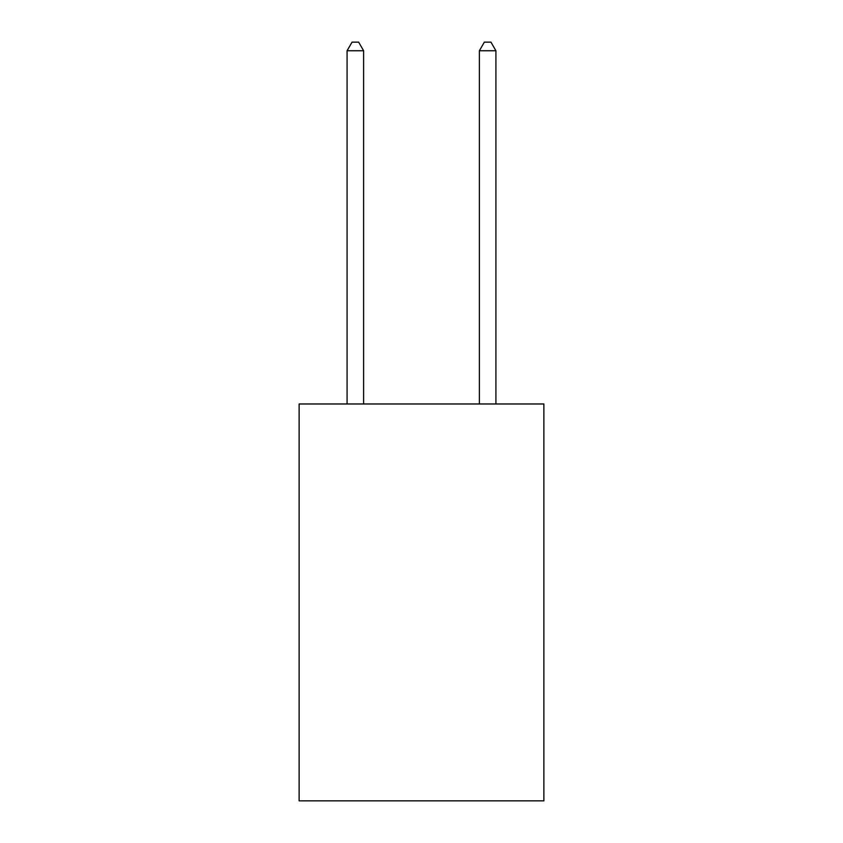 <?xml version="1.0" encoding="UTF-8"?>
<svg xmlns="http://www.w3.org/2000/svg" width="843" height="843" viewBox="0 0 843 843"><rect width="100%" height="100%" fill="white"/><g stroke="black" fill="none" stroke-linecap="round" stroke-linejoin="round"><path stroke-width="1.26" d="M543.872 403.976L543.872 800.85L299.128 800.85L299.128 403.976L543.872 403.976M363.618 403.976L363.618 50.749L347.084 50.749L347.084 403.976M347.084 50.749L352.047 42.15L358.665 42.15L363.618 50.749M495.916 403.976L495.916 50.749L479.382 50.749L479.382 403.976M479.382 50.749L484.335 42.15L490.953 42.15L495.916 50.749"/></g></svg>
